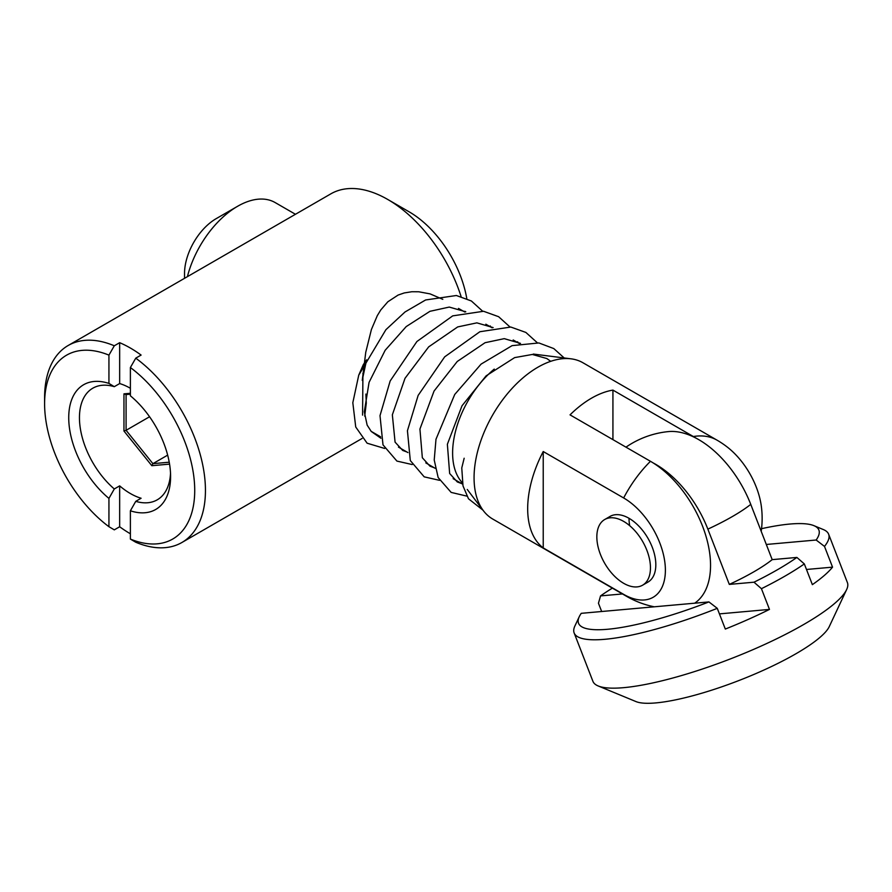 <?xml version="1.0" encoding="UTF-8"?>
<svg xmlns="http://www.w3.org/2000/svg" width="892" height="892" viewBox="0 0 892 892"><rect width="100%" height="100%" fill="white"/><g stroke="black" fill="none" stroke-linecap="round" stroke-linejoin="round"><path stroke-width="1.34" d="M364.705 416.151L366.3 403.151L365.887 394.074M363.245 375.499L362.854 373.547M494.257 369.087A75.062 43.34 120 0 0 452.612 452.991A75.062 43.34 120 0 0 460.372 480.409L462.413 483.096M295.453 214.281L275.149 202.562A75.062 43.34 120 0 0 237.618 206.275A75.062 43.34 120 0 0 187.409 276.654M184.532 278.315L184.532 273.454A44.734 25.823 120 0 1 216.165 218.663L237.618 206.275M761.199 531.286A90.226 90.226 0 0 0 761.289 505.954A59.028 34.086 60 0 0 727.292 447.07A90.226 90.226 0 0 0 717.023 440.157L582.978 362.776A90.226 52.093 120 0 0 571.07 358.829A90.226 52.093 120 0 0 506.623 394.71A90.226 52.093 120 0 0 474.065 477.755A90.226 52.093 120 0 0 483.386 510.715A90.226 52.093 120 0 0 492.752 519.055L626.786 596.447A90.226 90.226 0 0 0 654.327 606.805M543.228 451.53L623.653 497.959A59.028 34.086 60 0 1 665.387 570.256A59.028 34.086 60 0 1 623.653 594.362L543.228 547.922L543.228 451.53A90.226 52.093 120 0 0 527.674 508.708A90.226 52.093 120 0 0 543.228 547.922M694.678 603.193A84.985 49.06 -120 0 0 705.483 534.576A84.985 49.06 -120 0 0 650.458 461.298L570.033 414.869A90.226 52.093 120 0 1 612.927 390.105L693.352 436.534A84.985 49.06 60 0 1 696.028 438.15M645.094 583.301A37.91 21.887 -120 0 0 654.449 554.155A37.91 21.887 -120 0 0 629.016 518.297A37.91 21.887 -120 0 0 607.563 518.297M629.707 525.689A37.91 21.887 60 0 1 629.016 518.297M612.927 439.622L612.927 390.105M806.479 569.475L832.548 567.145A136.487 28.845 158.8 0 1 812.367 584.65L804.328 563.922A136.487 28.845 158.8 0 1 761.433 588.687L769.473 609.414A136.487 28.845 -21.2 0 1 725.319 629.061L717.268 608.333A136.487 28.845 158.8 0 1 604.888 639.296A136.487 28.845 158.8 0 1 574.147 632.952L592.912 681.31A136.487 28.845 -21.2 0 0 598.186 685.959A136.487 28.845 -21.2 0 0 623.653 687.665A136.487 28.845 -21.2 0 0 756.516 648.116A136.487 28.845 -21.2 0 0 846.642 589.556A136.487 28.845 -21.2 0 0 847.4 582.576L828.635 534.208A136.487 28.845 158.8 0 1 824.498 546.417L816.158 540.017A128.905 27.239 -21.2 0 0 813.917 525.656A128.905 27.239 -21.2 0 0 761.534 528.688M574.147 632.952A136.487 28.845 158.8 0 1 574.905 625.972L579.254 616.707A128.905 27.239 -21.2 0 0 708.928 601.922L717.268 608.333M601.665 611.511L598.454 603.237A6891.915 3979.067 -120 0 1 600.55 595.901A128.905 27.239 -21.2 0 1 612.38 588.129M813.917 525.656L823.372 529.569A136.487 28.845 158.8 0 1 828.635 534.208M832.548 567.145L824.498 546.417M846.642 589.556L829.259 626.619A106.159 22.434 158.8 0 1 739 680.496A106.159 22.434 158.8 0 1 636.007 701.591L598.186 685.959M708.928 601.922L581.261 613.328A128.905 27.239 -21.2 0 0 579.254 616.707M766.306 544.466L816.158 540.017M761.433 588.687A6891.915 3979.067 -120 0 0 753.985 582.197A128.905 27.239 -21.2 0 0 796.879 557.433A6891.915 3979.067 60 0 1 804.328 563.922M753.985 582.197L729.31 584.405A90.226 19.067 -21.2 0 0 772.193 559.641L796.879 557.433M625.972 447.16A90.226 90.226 0 0 1 668.32 431.605A84.985 49.06 60 0 1 750.752 504.37L772.193 559.641M653.134 462.915A84.985 49.06 60 0 1 707.858 529.134L729.31 584.405M622.471 593.949L600.55 595.901M769.473 609.414L719.431 613.886M114.299 345.784L108.936 355.127A106.159 61.292 -120 0 0 44.6 403.764L44.6 397.576A113.741 65.662 60 0 1 68.16 345.505A113.741 65.662 60 0 1 114.299 345.784L119.662 342.684A113.741 65.662 -120 0 1 130.388 348.047A113.741 65.662 -120 0 1 141.103 355.072L135.751 358.16A113.741 65.662 60 0 1 201.213 458.276A113.741 65.662 60 0 1 181.89 542.503A113.741 65.662 60 0 1 135.751 542.236L130.388 539.08A106.159 61.292 -120 0 0 194.724 490.444A106.159 61.292 -120 0 0 130.388 367.515L130.388 395.803A72.029 41.589 60 0 1 170.595 476.506A72.029 41.589 60 0 1 130.388 510.793L135.751 501.349A64.447 37.208 -120 0 0 157.248 499.821A64.447 37.208 -120 0 0 170.517 473.284M135.751 501.349L141.103 498.249A64.447 37.208 -120 0 1 119.662 485.872L114.299 488.961L108.936 498.405L108.936 526.704L114.299 529.859L119.662 526.759A113.741 65.662 -120 0 0 130.388 533.784M108.936 498.405A72.029 41.589 60 0 1 68.729 417.701A72.029 41.589 60 0 1 108.936 383.415L114.299 386.671A64.447 37.208 -120 0 0 92.801 388.198A64.447 37.208 -120 0 0 81.15 432.91A64.447 37.208 -120 0 0 114.299 488.961M114.299 386.671L119.662 383.571A64.447 37.208 -120 0 1 130.388 388.288M461.075 296.523A113.741 65.662 -120 0 0 387.741 199.462A113.741 65.662 -120 0 0 330.876 193.832L68.16 345.505M465.167 311.921A113.741 65.662 -120 0 0 465.044 311.319M409.183 211.85L387.741 199.462L409.183 211.85A83.402 48.157 60 0 1 466.784 298.575M362.263 380.405L365.753 352.295L371.406 329.516L377.294 315.668L380.75 309.981L387.83 301.786L398.133 295.051L404.254 292.944L411.825 291.74L418.66 291.762L430.111 293.892L442.8 299.344M119.662 485.872L119.662 526.759M119.662 342.684L119.662 383.571M44.6 403.764A106.159 61.292 -120 0 0 108.936 526.704M108.936 355.127L108.936 383.415M130.388 367.515L135.751 358.16M130.388 539.08L130.388 510.793M169.558 464.119L151.83 465.702L123.955 431.026L123.955 393.851L130.388 393.272M123.955 431.026L126.095 430.312L152.9 463.662L151.83 465.702M167.663 455.132L152.9 463.662L169.235 462.201M123.955 393.851L126.095 394.565L126.095 430.312L149.566 416.754M130.388 394.175L126.095 394.565M362.576 415.103L362.899 377.115L366.645 359.822L363.345 364.572L358.74 375.153L352.819 402.727L355.73 427L367.114 443.201L384.686 448.464M464.163 458.243L461.766 467.943L463.004 485.895L468.49 498.773L482.951 510.146M380.895 438.228L371.25 431.46L367.147 425.116L364.304 411.825L369.065 382.367L385.166 350.277L406.206 326.595L429.933 311.319L449.245 307.071L465.791 311.799M623.653 583.301A37.91 21.887 -120 0 0 642.608 585.185A37.91 21.887 -120 0 0 642.608 541.411A37.91 21.887 -120 0 0 604.698 519.523A37.91 21.887 -120 0 0 598.878 549.896A37.91 21.887 -120 0 0 623.653 583.301M623.653 594.362A90.226 52.093 120 0 0 626.786 596.447M650.458 461.298A90.226 52.093 120 0 0 623.653 497.959M717.023 440.157A90.226 52.093 120 0 0 693.352 436.534M707.858 529.134A90.226 19.067 -21.2 0 0 732.522 516.457A90.226 19.067 -21.2 0 0 750.752 504.37M371.117 431.327L380.583 436.79M398.468 447.115L407.923 452.578M425.807 462.892L435.274 468.356M453.158 478.681L462.613 484.144M458.488 308.409L464.743 312.01M485.839 324.197L492.083 327.799M513.179 339.986L519.423 343.587M467.252 489.463L483.386 510.715M533.327 354.057L571.07 358.829M362.096 438.463L181.89 542.503M358.74 375.153L385.901 329.694L405.001 311.988L425.618 299.968L456.37 295.508L471.377 300.983L482.561 311.13M490.288 325.959L490.622 326.963M412.204 464.554L396.918 461.086L383.002 444.863L380.003 415.65L390.161 380.984L416.91 341.513L452.712 315.868L483.564 311.275L498.617 316.705L509.912 326.918M517.639 341.748L517.962 342.751M439.544 480.342L424.191 476.841L410.298 460.551L407.432 430.736L418.136 395.412L444.684 356.845L479.863 331.735L510.804 327.041L525.879 332.437L537.252 342.706M466.884 496.13L451.151 492.406L438.162 477.555L434.226 459.993L435.987 439.243L454.73 394.465L481.089 364.114L512.097 345.639L538.88 342.952L553.787 348.571L564.19 357.96M463.004 485.895L468.49 498.773M406.897 451.976L402.738 450.449L395.078 442.142L392.346 414.825L405.013 378.32L428.662 346.888L457.696 326.929L476.874 322.859L493.131 327.587M434.237 467.765L429.977 466.17L422.34 457.752L419.931 429.052L434.047 391.064L457.25 361.483L485.07 342.706L504.248 338.648L520.482 343.375M461.588 483.553L457.284 481.936L449.646 473.485L447.371 444.283L462.011 405.782L486.107 375.855L514.639 357.614L532.346 354.458L546.807 358.528L550.71 361.338M642.608 585.185L647.971 582.086M604.698 519.523L610.061 516.423"/></g></svg>
